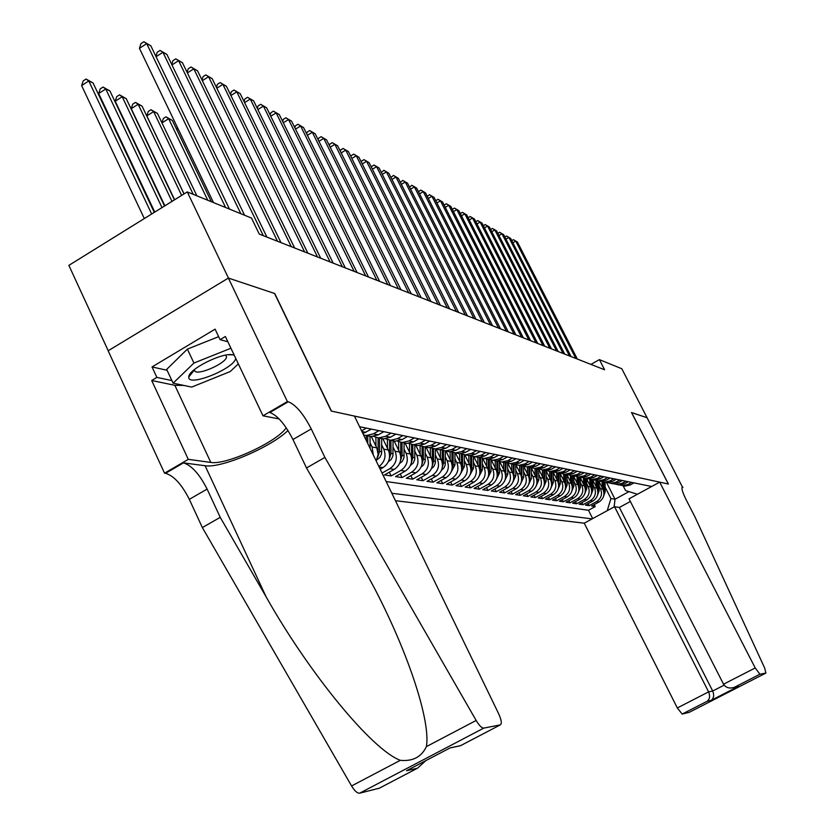 <?xml version="1.0" encoding="UTF-8"?>
<svg xmlns="http://www.w3.org/2000/svg" width="835" height="835" viewBox="0 0 835 835"><rect width="100%" height="100%" fill="white"/><g stroke="black" fill="none" stroke-linecap="round" stroke-linejoin="round"><path stroke-width="1.25" d="M395.446 500.708L584.25 523.19L677.321 707.955L708.602 691.881L712.693 691.025L724.133 685.149M108.216 350.752L68.867 265.373L187.27 191.914L228.456 278.097L274.767 293.544L331.464 411.102L668.334 484.008L631.51 412.521L647.083 417.719L621.793 368.736L599.394 359.624L590.95 364.394M394.11 440.932L399.506 452.017C402.199 459.229 400.445 465.032 394.256 469.406L384.455 474.948L391.135 475.95L389.319 472.192M405.048 443.072L410.392 454C413.043 461.118 411.321 466.838 405.205 471.149L395.529 476.608L402.032 477.578L400.257 473.936M415.694 445.159L420.965 455.931C423.595 462.955 421.884 468.592 415.851 472.84L406.301 478.225L412.615 479.175L410.893 475.637M426.038 447.174L431.257 457.81C433.856 464.74 432.175 470.293 426.215 474.489L416.78 479.791L422.927 480.72L421.247 477.276M436.11 449.146L441.277 459.636C443.834 466.473 442.174 471.963 436.287 476.096L426.967 481.325L432.958 482.223L431.319 478.883M445.921 451.067L451.015 461.421C453.562 468.164 451.912 473.57 446.099 477.651L436.893 482.818L442.717 483.684L441.13 480.438M455.461 452.935L460.513 463.154C463.018 469.813 461.4 475.146 455.649 479.175L446.548 484.269L452.226 485.114L450.681 481.952M464.792 454.804L469.75 464.844C472.234 471.41 470.637 476.681 464.959 480.647L455.962 485.678L461.494 486.502L459.981 483.434M473.873 456.609L478.758 466.483C481.221 472.975 479.634 478.173 474.029 482.098L465.137 487.055L470.522 487.859L469.051 484.874M482.703 458.352L487.546 468.091C489.968 474.499 488.412 479.634 482.86 483.496L474.071 488.392L479.332 489.185L477.891 486.273M491.314 460.022L496.105 469.656C498.505 475.981 496.971 481.054 491.481 484.874L482.797 489.707L487.922 490.469L486.513 487.63M499.706 461.64L504.455 471.18C506.835 477.432 505.311 482.442 499.883 486.21L491.293 490.98L496.303 491.731L494.925 488.966M507.878 463.195L512.596 472.662C514.955 478.841 513.452 483.789 508.087 487.515L499.591 492.222L504.476 492.953L503.129 490.26M515.842 464.688L520.549 474.113C522.887 480.219 521.395 485.104 516.093 488.788L507.69 493.443L512.45 494.153L511.145 491.523M523.608 466.118L528.315 475.533C530.622 481.565 529.15 486.398 523.91 490.03L515.592 494.623L520.247 495.322L518.973 492.754M531.237 467.642L535.893 476.921C538.178 482.88 536.728 487.65 531.54 491.241L523.315 495.781L527.856 496.47L526.614 493.965M538.732 469.186L543.293 478.267C545.558 484.164 544.128 488.882 538.992 492.431L530.851 496.919L535.298 497.587L534.076 495.145M546.059 470.689L550.526 479.593C552.77 485.417 551.351 490.082 546.267 493.589L538.22 498.025L542.562 498.672L541.372 496.293M553.208 472.161L557.603 480.887C559.826 486.638 558.417 491.251 553.386 494.717L545.422 499.1L549.67 499.737L548.501 497.409M560.212 473.602L564.512 482.15C566.715 487.838 565.326 492.399 560.348 495.823L552.457 500.155L556.611 500.781L555.473 498.505M567.048 475L571.276 483.381C573.447 489.007 572.079 493.527 567.153 496.908L559.346 501.188L563.406 501.804L562.289 499.58M573.728 476.378L577.883 484.582C580.033 490.155 578.676 494.623 573.802 497.963L566.078 502.2L570.044 502.795L568.959 500.624M580.273 477.714L584.343 485.772C586.483 491.283 585.137 495.687 580.315 499.006L572.664 503.192L576.547 503.776L575.482 501.647M586.671 479.019L590.679 486.92C592.787 492.379 591.462 496.741 586.681 500.019L579.114 504.163L582.913 504.726L581.859 502.649M592.933 480.302L596.868 488.058C598.966 493.454 597.651 497.764 592.923 501.01L585.418 505.102L589.145 505.666L588.111 503.63M187.27 191.914L251.512 218.06L259.267 234.092L604.613 369.769L599.394 359.624M651.655 486.502L359.593 426.706M391.834 493.245L592.13 518.9M599.133 485.98L600.522 488.726C602.609 494.08 601.304 498.37 596.597 501.595L589.145 505.666M599.071 481.555L602.933 489.164L600.522 488.726M592.996 484.822L594.405 487.609C596.514 493.026 595.188 497.357 590.439 500.614L582.913 504.726M586.734 483.642L588.164 486.461C590.282 491.94 588.946 496.324 584.156 499.612L576.547 503.776M580.335 482.442L581.776 485.302C583.926 490.834 582.569 495.259 577.726 498.589L570.044 502.795M573.791 481.211L575.252 484.112C577.423 489.707 576.056 494.184 571.161 497.545L563.406 501.804M567.111 479.958L568.583 482.891C570.775 488.548 569.397 493.078 564.45 496.481L556.611 500.781M560.264 478.674L561.767 481.649C563.969 487.369 562.581 491.94 557.582 495.385L549.67 499.737M553.271 477.349L554.795 480.375C557.018 486.158 555.609 490.792 550.557 494.268L542.562 498.672M546.121 476.002L547.656 479.071C549.91 484.916 548.48 489.602 543.376 493.13L535.298 497.587M538.794 474.624L540.36 477.735C542.625 483.653 541.184 488.392 536.028 491.961L527.856 496.47M531.3 473.215L532.887 476.367C535.172 482.359 533.722 487.149 528.503 490.761L520.247 495.322M523.629 471.775L525.225 474.969C527.553 481.033 526.071 485.886 520.8 489.54L512.45 494.153M515.769 470.293L517.397 473.539C519.735 479.676 518.243 484.582 512.92 488.277L504.476 492.953M507.722 468.779L509.36 472.078C511.73 478.278 510.216 483.256 504.831 486.993L496.303 491.731M499.466 467.224L501.136 470.575C503.526 476.858 502.002 481.889 496.554 485.678L487.922 490.469M491.011 465.627L492.702 469.03C495.124 475.386 493.568 480.49 488.058 484.331L479.332 489.185M482.338 463.999L484.06 467.454C486.492 473.894 484.926 479.05 479.353 482.943L470.522 487.859M473.445 462.319L475.188 465.836C477.651 472.349 476.065 477.589 470.429 481.524L461.494 486.502M464.323 460.596L466.087 464.166C468.581 470.773 466.974 476.075 461.264 480.062L452.226 485.114M454.95 458.832L456.745 462.465C459.26 469.155 457.632 474.52 451.86 478.57L442.717 483.684M445.326 457.016L447.153 460.711C449.7 467.496 448.051 472.934 442.206 477.036L432.958 482.223M435.452 455.148L437.3 458.916C439.878 465.784 438.208 471.295 432.29 475.459L422.927 480.72M425.297 453.238L427.176 457.069C429.785 464.03 428.094 469.614 422.103 473.831L412.615 479.175M414.87 451.265L416.769 455.169C419.41 462.225 417.698 467.892 411.634 472.172L402.032 477.578M404.14 449.24L406.071 453.217C408.743 460.367 407 466.118 400.863 470.46L391.135 475.95M393.097 447.163L395.07 451.203C397.763 458.467 396.009 464.291 389.788 468.696L382.054 473.069M381.741 445.013L383.745 449.136C386.428 456.202 384.81 462.016 378.902 466.567M382.847 438.73L388.317 449.971L383.745 449.136M370.051 442.8L372.086 447.007L373.308 455.012M371.262 436.465L376.794 447.863L372.086 447.007M386.156 481.534L588.477 510.268L595.24 506.584L594.238 504.59M602.933 489.164C605.01 494.497 603.705 498.777 599.019 501.981L591.597 506.031L595.24 506.584M380.186 469.197L382.983 467.61C389.256 463.174 391.03 457.288 388.317 449.971M366.377 428.094L361.597 430.839M362.922 433.574L371.439 429.138M378.923 430.662L373.402 433.824L366.335 435.505L363.622 435.025M368.225 435.87L371.314 436.475L378.339 434.816L383.839 431.674M391.093 433.156L385.645 436.267L378.662 437.916L373.558 436.413M380.447 438.26L383.495 438.855L390.436 437.227L395.853 434.137M402.887 435.578L397.512 438.636L390.634 440.254L385.645 438.803M392.304 440.577L395.32 441.172L402.167 439.565L407.511 436.517M414.337 437.916L409.035 440.932L402.24 442.519L397.377 441.12M403.816 442.832L406.791 443.416L413.544 441.83L418.815 438.834M425.453 440.191L420.214 443.155L413.513 444.731L408.764 443.375M414.995 445.013L417.928 445.587L424.597 444.032L429.806 441.078M436.246 442.404L431.079 445.326L424.462 446.871L419.817 445.556M425.85 447.142L428.752 447.706L435.327 446.172L440.473 443.27M446.725 444.544L441.631 447.424L435.098 448.948L430.557 447.685M436.402 449.209L439.262 449.762L445.765 448.249L450.837 445.389M456.922 446.631L451.881 449.47L445.431 450.973L440.995 449.741M446.662 451.213L449.48 451.766L455.91 450.274L460.91 447.456M466.828 448.666L461.859 451.464L455.482 452.935L451.15 451.745M456.641 453.165L459.427 453.708L465.763 452.246L470.71 449.46M476.472 450.639L471.556 453.395L465.262 454.845L461.024 453.697M466.347 455.065L469.103 455.597L475.365 454.156L480.25 451.411M485.845 452.56L480.991 455.273L474.781 456.714L470.627 455.597M475.793 456.912L478.518 457.444L484.707 456.014L489.529 453.311M494.978 454.428L490.187 457.11L484.039 458.519L479.979 457.434M484.989 458.707L487.682 459.229L493.798 457.83L498.568 455.158M503.87 456.244L499.132 458.895L493.067 460.283L489.091 459.229M493.944 460.461L496.606 460.983L502.649 459.594L507.367 456.964M512.533 458.018L507.857 460.628L501.856 462.005L497.963 460.983M502.68 462.162L505.311 462.684L511.281 461.317L515.936 458.718M520.977 459.751L516.354 462.329L510.415 463.675L506.605 462.684M511.187 463.832L513.786 464.333L519.683 462.997L524.286 460.429M529.202 461.431L524.63 463.978L518.765 465.314L515.028 464.343M519.474 465.45L522.052 465.951L527.887 464.625L532.438 462.099M537.229 463.081L532.709 465.586L526.906 466.901L523.242 465.961M527.563 467.036L530.11 467.527L535.882 466.222L540.381 463.728M545.057 464.677L540.579 467.162L534.849 468.456L531.258 467.537M535.454 468.571L537.97 469.072L543.679 467.777L548.125 465.314M552.686 466.243L548.271 468.696L542.604 469.969L539.076 469.082M543.157 470.084L545.652 470.564L551.288 469.291L555.692 466.859M560.139 467.767L555.776 470.188L550.161 471.451L546.706 470.585M550.683 471.556L553.135 472.036L558.719 470.773L563.072 468.372M567.414 469.26L563.093 471.65L557.55 472.892L554.158 472.046M558.166 482.244L558.051 472.996L560.452 473.466L565.973 472.224L570.284 469.844M574.522 470.71L570.253 473.069L564.763 474.301L561.433 473.476M565.191 474.395L567.602 474.864L573.06 473.633L577.319 471.284M581.463 472.13L577.235 474.468L571.808 475.679L568.541 474.875M572.194 475.762L574.574 476.221L579.981 475.011L584.197 472.693M588.247 473.518L584.062 475.825L578.686 477.025L575.482 476.242M578.958 488.861L579.041 477.098L581.4 477.557L586.744 476.367L590.919 474.071M594.875 474.875L590.731 477.161L585.418 478.351L582.266 477.578M585.732 478.403L588.07 478.862L593.361 477.683L597.484 475.418M601.357 476.211L597.255 478.455L591.994 479.634L588.894 478.883M592.276 479.687L594.583 480.135L599.822 478.966L603.914 476.733M607.692 477.505L603.632 479.728L598.424 480.887L595.386 480.156M598.674 480.939L600.96 481.388L606.147 480.229L610.187 478.017M613.892 478.768L609.874 480.97L604.717 482.119L601.732 481.409M604.937 482.16L607.202 482.609L612.337 481.461L616.334 479.269M619.956 480.01L615.979 482.192L610.876 483.319L607.932 482.63M611.053 483.361L613.297 483.799L618.38 482.672L622.346 480.501M625.895 481.231L621.95 483.381L616.898 484.498L614.007 483.82M617.055 484.53L619.278 484.968L624.309 483.851L628.233 481.711M631.698 482.421L627.805 484.55L622.795 485.657L619.956 484.989M622.92 485.678L625.123 486.106L630.101 485.01L633.984 482.891M637.408 494.257L625.582 490.552L623.108 485.719M606.513 482.473L615.03 499.236L628.985 491.627M605.135 487.108L610.938 498.547L615.03 499.236L614.122 506.928M376.199 460.983L378.13 454.47L376.794 447.863M588.477 510.268L592.683 518.598M607.243 510.676L610.938 498.547M225.617 207.518L146.72 43.618L150.822 45.81L229.468 209.084M213.52 202.592L139.424 48.315L146.72 43.618L143.87 41.75L150.822 45.81M139.424 48.315L140.958 43.629L143.87 41.75M154.287 212.372L93.071 82.989L88.781 80.964L81.611 85.587L144.319 218.561M81.611 85.587L83.208 80.891L86.068 79.043L88.781 80.964L151.667 214M86.068 79.043L93.071 82.989M234.27 355.272L232.662 354.812C222.225 352.286 188.303 369.341 188.793 376.867L188.783 377.055C187.531 387.44 233.915 368.955 235.762 358.413M194.378 369.602L194.889 371.199C198.761 375.531 226.504 362.974 226.556 356.889L225.68 355.157M238.361 363.893L230.178 371.565L191.706 387.085L173.106 383.171L166.676 369.394L187.384 349.113L218.655 336.662M173.106 383.171L193.929 363.048L230.93 348.237M187.384 349.113L193.929 363.048M354.447 416.08L498.589 713.612C501.491 720.062 502.033 723.82 500.228 724.905L483.778 728.11L359.614 793.198C357.307 793.375 354.635 790.964 351.577 785.954L202.362 527.574L189.326 499.351C181.738 484.394 173.805 475.72 165.539 473.32L164.547 473.195L108.143 350.794L228.373 278.065L274.538 293.461L331.245 411.06L354.447 416.08M202.362 527.574L220.231 517.335L266.198 596.994C309.336 673.542 372.107 750.007 400.33 760.32C412.834 761.52 421.508 756.948 426.382 746.626C430.766 722.421 409.599 655.527 374.143 587.579L352.913 548.616L306.497 467.955L292.949 439.513C285.163 424.389 277.46 415.392 269.851 412.5L288.273 401.76L287.386 401.572L228.373 278.065M306.497 467.955L324.898 457.423L311.246 428.939C303.429 413.795 295.767 404.735 288.273 401.76M266.198 596.994L205.097 465.732L183.439 462.882C191.591 465.366 199.481 474.092 207.111 489.08L220.231 517.335M379.32 788.198L359.614 793.198M426.382 746.626L476.148 720.459L324.898 457.423M183.773 385.415L174.859 385.321L151.699 380.499L156.886 377.399L171.895 380.583M227.851 341.734L220.075 339.668L215.096 329.157L152.022 366.941L156.886 377.399M220.075 339.668L225.366 336.505L262.983 415.799L287.386 401.572M164.547 473.195L188.292 459.354L210.806 462.423C226.034 465.377 277.335 441.767 286.207 427.781M151.699 380.499L188.292 459.354M205.097 465.732C220.951 468.581 271.198 447.111 287.971 430.484M279.14 418.951L262.983 415.799M476.148 720.459C479.227 725.573 481.774 728.12 483.778 728.11M460.523 745.686L500.228 724.905L460.461 745.728L456.943 746.48M192.843 370.928L193.887 370.51M152.022 366.941L167.094 370.281M378.693 788.522L417.51 768.2L425.829 760.622M417.51 768.2L406.52 770.736L408.847 769.526M406.52 770.736L448.959 748.504M630.362 501.47L619.361 507.45L614.539 506.699L708.602 691.881C710.282 696.004 709.781 699.135 707.109 701.285L682.164 714.071L689.188 712.349L765.893 673.062L764.63 667.948L694.866 516.688L686.516 500.499C682.529 492.473 681.183 488.016 682.456 487.108L647.104 417.73L631.542 412.584M614.539 506.699L584.25 523.19M631.594 412.553L668.407 484.029L659.671 482.139L755.216 667.948L759.913 674.221L765.883 673.062L689.324 712.276M682.978 487.181L681.955 487.734M659.671 482.139L629.016 498.829L723.548 684.209L755.216 667.948M682.164 714.071L677.321 707.955M619.361 507.45L712.693 691.025C714.353 695.096 713.852 698.206 711.19 700.346L707.109 701.285M759.913 674.221L734.539 687.226C729.686 688.875 726.022 687.873 723.548 684.209M734.633 687.184L738.401 686.401L734.476 687.247M240.845 213.708L162.919 52.281L166.885 54.411L244.571 215.232M155.894 56.352L157.21 52.281L160.08 50.434L162.919 52.281L156.061 56.686M160.08 50.434L166.885 54.411M263.317 235.679L178.607 60.684L182.458 62.74L266.908 237.088M171.749 64.472L172.949 60.652L175.788 58.847L178.607 60.684L171.968 64.932M175.788 58.847L182.458 62.74M277.502 241.252L193.814 68.825L197.551 70.818L280.988 242.62M187.103 72.342L188.219 68.783L191.017 66.998L193.814 68.825L187.384 72.916M191.017 66.998L197.551 70.818M291.258 246.659L208.573 76.726L212.194 78.657L294.63 247.985M201.997 79.993L203.02 76.663L205.786 74.91L208.573 76.726L202.341 80.682M205.786 74.91L212.194 78.657M164.526 206.026L109.917 90.942L105.753 88.98L98.676 93.52L154.767 212.08M98.676 93.52L100.221 88.886L103.049 87.07L105.753 88.98L162 207.591M103.049 87.07L109.917 90.942M174.421 199.878L126.231 98.655L122.202 96.745L115.22 101.212L164.86 205.817M115.22 101.212L116.723 96.641L119.509 94.856L122.202 96.745L171.979 201.402M119.509 94.856L126.231 98.655M183.992 193.95L142.065 106.129L138.151 104.281L131.252 108.675L174.619 199.763M131.252 108.675L132.723 104.156L135.468 102.402L138.151 104.281L181.633 195.411M135.468 102.402L142.065 106.129M196.893 195.828L157.418 113.383L153.63 111.587L146.814 115.908L184.055 193.908M146.814 115.908L148.244 111.452L150.958 109.729L153.63 111.587L193.209 194.336M150.958 109.729L157.418 113.383M304.598 251.899L222.893 84.387L226.4 86.266L307.875 253.182M216.453 87.414L217.392 84.314L220.116 82.582L222.893 84.387L216.839 88.207M220.116 82.582L226.4 86.266M211.359 201.715L172.334 120.417L168.649 118.685L207.779 200.264M161.948 122.839L163.305 118.528L165.988 116.827L172.334 120.417M165.988 116.827L168.649 118.685L161.98 122.891M317.54 256.982L236.785 91.819L240.198 93.645L320.723 258.234M230.481 94.616L231.337 91.735L234.03 90.034L236.785 91.819L230.919 95.524M234.03 90.034L240.198 93.645M178.085 128.809L176.759 129.644M176.676 129.467L177.354 127.285M330.107 261.919L250.281 99.052L253.6 100.826L333.186 263.129M244.102 101.62L244.885 98.947L247.546 97.278L250.281 99.052L244.592 102.621M247.546 97.278L253.6 100.826M370.082 448.353L370.009 436.225M364.039 435.891L364.039 435.139M367.797 443.635L367.755 435.776M366.314 435.505L366.346 440.64M342.308 266.709L263.401 106.066L266.626 107.788L345.304 267.889M257.337 108.435L258.046 105.951L260.677 104.312L263.401 106.066L257.869 109.531M260.677 104.312L266.626 107.788M376.762 459.939L379.904 457.444L381.574 453.812L381.699 438.511M375.948 446.13L375.907 437.415M371.878 437.749L371.878 436.496M377.796 456.943L379.591 451.411L379.507 438.083M378.119 437.864L378.088 452.591M354.155 271.375L276.145 112.892L279.276 114.562L357.067 272.513M270.196 115.053L270.843 112.756L273.442 111.138L276.145 112.892L270.77 116.242M273.442 111.138L279.276 114.562M388.327 461.786L391.291 459.396L392.941 455.816L393.055 440.723M387.471 448.249L387.419 439.596M383.453 439.982L383.453 438.845L378.662 437.916M389.35 458.77L391.01 453.457L390.926 440.316M389.58 440.139L389.58 454.438M365.678 275.894L288.545 119.53L291.592 121.158L368.506 277.011M282.7 121.503L283.284 119.384L285.852 117.787L288.545 119.53L283.315 122.776M285.852 117.787L291.592 121.158M399.558 463.592L402.355 461.285L403.983 457.757L404.098 442.884M398.671 450.295L398.619 441.705M394.694 442.143L394.694 441.047M400.56 460.544L402.105 455.44L402.021 442.508M400.706 442.32L400.737 456.223M376.877 280.299L300.6 125.981L303.564 127.567L379.633 281.374M294.859 127.776L295.392 125.824L297.928 124.258L300.6 125.981L295.527 129.122M297.928 124.258L303.564 127.567M410.476 465.345L413.116 463.133L414.713 459.657L414.818 444.982M409.557 452.288L409.494 443.729M405.622 444.251L405.622 443.187M411.467 462.266L412.897 457.371L412.803 444.658M411.53 444.429L411.582 457.966M387.774 284.578L312.332 132.264L315.223 133.809L390.446 285.622M306.685 133.882L307.176 132.097L309.67 130.552L312.332 132.264L307.395 135.312M309.67 130.552L315.223 133.809M421.09 467.057L423.575 464.918L425.151 461.494L425.255 447.028M420.13 454.23L420.068 445.692M416.248 446.297L416.248 445.264M422.061 463.936L423.387 459.24L423.293 446.735M422.051 446.454L422.124 459.667M398.368 288.743L323.761 138.37L326.568 139.873L400.977 289.766M318.208 139.831L318.646 138.203L321.11 136.679L323.761 138.37L318.949 141.334M321.11 136.679L326.568 139.873M431.413 468.717L433.751 466.661L435.306 463.279L435.4 449.011M430.422 456.108L430.359 447.696M426.591 448.291L426.581 447.289M432.363 465.565L433.595 461.066L433.501 448.729M432.29 448.405L432.373 461.317M408.691 292.793L334.877 144.33L337.622 145.791L411.227 293.795M329.418 145.624L329.815 144.142L332.257 142.649L334.877 144.33L330.201 147.2M332.257 142.649L337.622 145.791M441.464 470.324L444.032 467.819L445.191 465.011L445.285 450.963M440.442 457.945L440.379 449.783M436.642 450.232L436.642 449.251M442.383 467.151L443.521 462.84L443.427 450.66M442.247 450.295L442.341 462.914M418.732 296.738L345.721 150.133L348.383 151.552L421.205 297.709M340.346 151.271L340.69 149.935L343.112 148.453L345.721 150.133L341.16 152.92M343.112 148.453L348.383 151.552M451.244 471.879L455.002 464.897L454.898 452.883M450.19 459.73L450.117 451.787M446.433 452.111L446.422 451.161M452.142 468.696L453.196 464.573L453.092 452.518M451.944 452.111L452.048 464.479M428.522 300.59L356.274 155.78L358.873 157.168L430.923 301.529M350.982 156.782L351.295 155.581L353.685 154.12L356.274 155.78L351.838 158.493M353.685 154.12L358.873 157.168M460.774 473.393L464.375 466.577L464.27 454.741M459.678 461.473L459.615 453.718M455.973 453.958L455.962 453.029M461.64 470.199L462.611 466.254L462.506 454.313M461.39 453.875L461.494 466.014M438.051 304.326L366.575 161.291L369.101 162.648L440.4 305.255M361.357 162.157L361.639 161.082L363.997 159.642L366.575 161.291L362.244 163.931M363.997 159.642L369.101 162.648M470.053 474.864L473.497 468.205L473.393 456.526M468.926 463.174L468.863 455.555M465.252 455.743L465.252 454.845L469.103 455.597M470.888 471.671L471.785 467.892L471.671 456.046M470.585 455.597L470.689 467.506M447.351 307.979L376.606 166.666L379.08 167.981L449.637 308.877M371.481 167.397L371.711 166.447L374.049 165.027L376.606 166.666L372.4 169.223M374.049 165.027L379.08 167.981M479.092 476.294L482.4 469.792L482.286 458.258M477.933 464.824L477.87 457.309M474.301 457.496L474.301 456.672M479.906 473.101L480.72 469.5L480.616 457.726M479.551 457.455L479.655 468.978M456.411 311.538L386.407 171.906L388.807 173.2L458.645 312.415M381.344 172.511L383.86 170.288L386.407 171.906L382.294 174.4M383.86 170.288L388.807 173.2M487.901 477.693L491.063 471.347L490.959 459.928M486.721 466.431L486.648 459.031M483.131 459.198L483.121 458.425M488.684 474.489L489.435 471.055L489.32 459.344M488.287 459.25L488.402 470.429M465.252 315.014L395.957 177.02L398.305 178.283L467.433 315.87M390.968 177.5L393.431 175.413L395.957 177.02L391.949 179.441M393.431 175.413L398.305 178.283M496.501 479.06L499.528 472.861L499.413 461.557M495.28 468.007L495.207 460.701M491.731 460.857L491.721 460.116M497.253 475.846L497.931 472.568L497.817 460.993M496.815 460.993L496.919 471.848M473.883 318.406L405.278 182.009L407.574 183.241L476.002 319.241M400.362 182.374L402.773 180.412L405.278 182.009L401.374 184.368M402.773 180.412L407.574 183.241M504.872 480.386L507.774 474.332L507.659 463.122M503.641 469.541L503.568 462.339M500.123 462.475L500.113 461.745M505.603 477.171L506.114 462.705M505.123 462.642L505.238 473.236M482.296 321.715L414.39 186.883L416.623 188.084L484.373 322.529M409.536 187.134L411.895 185.297L414.39 186.883L410.57 189.18M411.895 185.297L416.623 188.084M513.055 481.68L515.832 475.773L515.717 464.636M511.782 471.034L511.709 463.936M508.306 464.062L508.296 463.321M513.744 478.465L514.193 464.354M513.243 464.229L513.348 474.604M490.51 324.94L423.272 191.643L425.464 192.812L492.535 325.733M418.492 191.789L420.798 190.067L423.272 191.643L419.546 193.877M420.798 190.067L425.464 192.812M521.03 482.943L523.691 477.182L523.566 466.107M519.746 472.495L519.662 465.492M516.301 465.596L516.291 464.844M521.687 479.728L522.094 465.951M521.155 465.773L521.27 475.94M498.537 328.092L431.956 196.288L434.106 197.436L500.52 328.865M427.238 196.329L429.503 194.732L431.956 196.288L428.324 198.469M429.503 194.732L434.106 197.436M528.816 484.175L531.363 478.549L531.237 467.537M527.501 473.925L527.428 467.005M524.098 467.109L524.088 466.316M529.453 480.97L529.797 467.464M528.889 467.287L528.993 477.255M506.375 331.171L440.452 200.838L442.54 201.955L508.306 331.933M435.786 200.776L437.999 199.283L440.452 200.838L436.893 202.957M437.999 199.283L442.54 201.955M536.425 485.385L538.857 479.885L538.732 469.093M535.089 475.313L535.016 468.487M531.718 468.581L531.707 467.736M537.02 482.171L537.322 468.936M536.435 468.769L536.54 478.538M514.036 334.177L448.739 205.274L450.785 206.37L515.926 334.918M444.147 205.128L446.318 203.73L448.739 205.274L445.264 207.351M446.318 203.73L450.785 206.37M543.846 486.555L546.184 481.2L546.059 470.585M542.5 476.681L542.416 469.959M539.159 470.021L539.149 469.113M544.42 483.35L544.681 470.376M543.804 470.209L543.919 479.791M521.52 337.121L456.849 209.616L458.853 210.681L523.368 337.841M452.32 209.355L454.438 208.082L456.849 209.616L453.457 211.631M454.438 208.082L458.853 210.681M551.1 487.713L553.334 482.473L553.208 472.036M549.733 478.006L549.66 471.41M546.424 471.42L546.414 470.585M551.643 484.498L551.862 471.785M551.016 471.618L551.121 481.033M528.837 339.991L464.782 213.854L466.734 214.908L530.642 340.701M460.315 213.572L462.381 212.34L464.782 213.854L461.463 215.827M462.381 212.34L466.734 214.908M558.197 488.83L560.327 483.726L560.202 473.414M556.809 479.3L556.726 472.808M553.532 472.798L553.522 472.046M558.709 485.626L558.886 473.153M535.986 342.809L472.537 218.008L474.447 219.031L537.75 343.498M468.153 217.695L470.157 216.505L472.537 218.008L469.291 219.939M470.157 216.505L474.447 219.031M565.128 489.926L567.163 484.947L567.038 474.75M563.719 480.574L563.646 474.165M560.483 474.134L560.473 473.466M565.608 486.732L565.754 474.499M564.94 474.343L565.055 483.423M542.99 345.554L480.125 222.068L481.993 223.07L544.712 346.233M475.825 221.724L477.766 220.576L480.125 222.068L476.952 223.947M477.766 220.576L481.993 223.07M571.902 491.001L573.854 486.147L573.728 476.065M570.482 481.816L570.409 475.491M567.268 475.449L567.268 474.791M572.351 487.807L572.466 475.814M571.672 475.679L571.787 484.582M549.837 348.247L487.556 226.045L489.383 227.026L551.517 348.905M483.319 225.669L485.198 224.563L487.556 226.045L484.446 227.882M485.198 224.563L489.383 227.026M578.53 492.055L580.398 487.316L580.273 477.338M577.1 483.037L577.016 476.764M573.916 476.733L573.906 476.096M578.258 476.994L578.373 485.719M556.528 350.877L494.821 229.938L496.616 230.898L558.187 351.525M490.667 229.541L492.483 228.466L494.821 229.938L491.784 231.733M492.483 228.466L496.616 230.898M585.011 493.078L586.796 488.465L586.671 478.591M583.571 484.227L583.488 478.017M580.419 477.996L580.409 477.37M585.408 489.894L585.46 478.351L588.07 478.862M584.698 478.267L584.813 486.836M563.093 353.455L501.939 233.748L503.693 234.687L564.7 354.092M497.848 233.32L499.622 232.287L501.939 233.748L498.965 235.501M499.622 232.287L503.693 234.687M591.357 494.08L593.059 489.581L592.933 479.812M589.896 485.385L589.813 479.227M586.775 479.227L586.765 478.612M591.723 490.907L591.754 479.614M591.003 479.509L591.117 487.932M569.501 355.971L508.901 237.474L510.623 238.392L571.088 356.597M504.893 237.025L506.605 236.023L508.901 237.474L505.989 239.186M506.605 236.023L510.623 238.392M597.568 495.061L599.196 490.677L599.06 481.012M596.096 486.534L596.013 480.396M593.007 480.428L592.996 479.822M597.902 491.898L597.912 480.845M597.182 480.72L597.286 489.007M575.795 358.445L515.727 241.127L517.418 242.035L577.34 359.05M511.782 240.657L513.442 239.687L515.727 241.127L512.878 242.808M513.442 239.687L517.418 242.035M603.642 496.032L605.198 491.752L605.062 482.192M602.16 487.65L602.077 481.544M599.102 481.607L599.092 481.023M603.945 492.869L603.935 482.035M603.214 481.889L603.329 490.061M596.868 488.058L594.405 487.609M590.679 486.92L588.164 486.461M584.343 485.772L581.776 485.302M577.883 484.582L575.252 484.112M571.276 483.381L568.583 482.891M564.512 482.15L561.767 481.649M557.603 480.887L554.795 480.375M550.526 479.593L547.656 479.071M543.293 478.267L540.36 477.735M535.893 476.921L532.887 476.367M528.315 475.533L525.225 474.969M520.549 474.113L517.397 473.539M512.596 472.662L509.36 472.078M504.455 471.18L501.136 470.575M496.105 469.656L492.702 469.03M487.546 468.091L484.06 467.454M478.758 466.483L475.188 465.836M469.75 464.844L466.087 464.166M460.513 463.154L456.745 462.465M451.015 461.421L447.153 460.711M441.277 459.636L437.3 458.916M431.257 457.81L427.176 457.069M420.965 455.931L416.769 455.169M410.392 454L406.071 453.217M399.506 452.017L395.07 451.203M599.019 501.981L596.597 501.595M592.923 501.01L590.439 500.614M586.681 500.019L584.156 499.612M580.315 499.006L577.726 498.589M573.802 497.963L571.161 497.545M567.153 496.908L564.45 496.481M560.348 495.823L557.582 495.385M553.386 494.717L550.557 494.268M546.267 493.589L543.376 493.13M538.992 492.431L536.028 491.961M531.54 491.241L528.503 490.761M523.91 490.03L520.8 489.54M516.093 488.788L512.92 488.277M508.087 487.515L504.831 486.993M499.883 486.21L496.554 485.678M491.481 484.874L488.058 484.331M482.86 483.496L479.353 482.943M474.029 482.098L470.429 481.524M464.959 480.647L461.264 480.062M455.649 479.175L451.86 478.57M446.099 477.651L442.206 477.036M436.287 476.096L432.29 475.459M426.215 474.489L422.103 473.831M415.851 472.84L411.634 472.172M405.205 471.149L400.863 470.46M394.256 469.406L389.788 468.696M382.983 467.61L379.111 466.995M365.876 432.321L361.941 431.538M378.339 434.816L373.402 433.824M390.436 437.227L385.645 436.267M402.167 439.565L397.512 438.636M413.544 441.83L409.035 440.932M424.597 444.032L420.214 443.155M435.327 446.172L431.079 445.326M445.765 448.249L441.631 447.424M455.91 450.274L451.881 449.47M465.763 452.246L461.859 451.464M475.365 454.156L471.556 453.395M484.707 456.014L480.991 455.273M493.798 457.83L490.187 457.11M502.649 459.594L499.132 458.895M511.281 461.317L507.857 460.628M519.683 462.997L516.354 462.329M527.887 464.625L524.63 463.978M535.882 466.222L532.709 465.586M543.679 467.777L540.579 467.162M551.288 469.291L548.271 468.696M558.719 470.773L555.776 470.188M565.973 472.224L563.093 471.65M573.06 473.633L570.253 473.069M579.981 475.011L577.235 474.468M586.744 476.367L584.062 475.825M593.361 477.683L590.731 477.161M599.822 478.966L597.255 478.455M606.147 480.229L603.632 479.728M612.337 481.461L609.874 480.97M618.38 482.672L615.979 482.192M624.309 483.851L621.95 483.381M630.101 485.01L627.805 484.55M292.949 439.513L311.246 428.939M207.111 489.08L189.326 499.351M406.551 770.726L450.096 747.909L460.534 745.676M351.577 785.954L400.33 760.32M183.439 462.882L165.539 473.32M174.859 385.321L210.806 462.423M738.495 686.36L711.19 700.346M682.018 487.494L682.706 487.129M379.591 451.411L381.783 451.808M391.01 453.457L393.139 453.833M402.105 455.44L404.182 455.806M412.897 457.371L414.911 457.726M423.387 459.24L425.349 459.594M433.595 461.066L435.505 461.411M443.521 462.84L445.379 463.174M453.196 464.573L455.002 464.897M462.611 466.254L464.375 466.577M471.785 467.892L473.497 468.205M480.72 469.5L482.4 469.792M489.435 471.055L491.063 471.347M497.931 472.568L499.528 472.861M506.229 474.05L507.774 474.332M514.318 475.501L515.832 475.773M522.209 476.91L523.691 477.182M529.922 478.288L531.363 478.549M537.448 479.634L538.857 479.885M544.806 480.95L546.184 481.2M551.987 482.233L553.334 482.473M559.012 483.496L560.327 483.726M565.879 484.717L567.163 484.947M572.601 485.918L573.854 486.147M579.166 487.097L580.398 487.316M585.596 488.245L586.796 488.465M591.879 489.373L593.059 489.581M598.037 490.469L599.196 490.677M604.07 491.544L605.198 491.752M371.314 436.475L366.335 435.505M395.32 441.172L390.634 440.254M406.791 443.416L402.24 442.519M417.928 445.587L413.513 444.731M428.752 447.706L424.462 446.871M439.262 449.762L435.098 448.948M449.48 451.766L445.431 450.973M459.427 453.708L455.482 452.935M478.518 457.444L474.781 456.714M487.682 459.229L484.039 458.519M496.606 460.983L493.067 460.283M505.311 462.684L501.856 462.005M513.786 464.333L510.415 463.675M522.052 465.951L518.765 465.314M530.11 467.527L526.906 466.901M537.97 469.072L534.849 468.456M545.652 470.564L542.604 469.969M553.135 472.036L550.161 471.451M560.452 473.466L557.55 472.892M567.602 474.864L564.763 474.301M574.574 476.221L571.808 475.679M581.4 477.557L578.686 477.025M594.583 480.135L591.994 479.634M600.96 481.388L598.424 480.887M607.202 482.609L604.717 482.119M613.297 483.799L610.876 483.319M619.278 484.968L616.898 484.498M625.123 486.106L622.795 485.657M228.425 354.771L232.662 354.812M194.211 369.738L194.889 371.199M194.336 369.936L188.783 377.055M378.704 788.511L417.542 768.179M460.461 745.728L450.034 747.951M738.401 686.401L734.539 687.226"/></g></svg>
